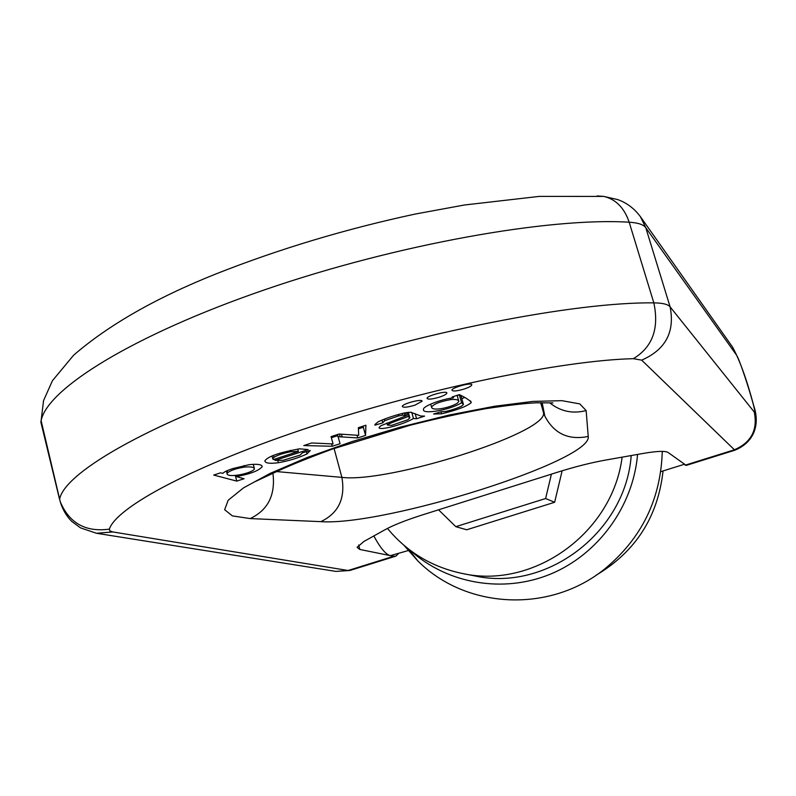 <?xml version="1.0" encoding="UTF-8"?>
<svg xmlns="http://www.w3.org/2000/svg" width="796" height="796" viewBox="0 0 796 796"><rect width="100%" height="100%" fill="white"/><g stroke="black" fill="none" stroke-linecap="round" stroke-linejoin="round"><path stroke-width="1.19" d="M663.058 470.943C657.924 516.932 635.606 551.698 596.105 575.229M662.272 451.611C660.75 499.351 641.586 538.454 604.781 568.901C549.489 613.746 465.491 608.98 417.761 560.832L404.05 545.389M637.576 454.426C633.148 506.435 598.184 554.374 550.613 574.065C502.992 593.716 447.183 583.806 410.358 550.424M631.208 455.551C625.686 532.295 546.494 592.115 474.406 575.836L462.416 573.498C432.059 567.15 407.074 552.125 387.453 528.425M622.114 457.153C612.631 532.882 533.718 589.448 462.416 573.498M438.546 509.808L455.829 526.673L466.695 529.778L554.643 502.266L562.135 470.784M455.829 526.673L545.608 498.525L554.643 502.266M545.608 498.525L551.419 474.147M398.328 553.698L395.98 556.076L393.612 556.285L359.852 549.469L357.066 547.34L363.971 541.439L385.105 529.678C393.483 525.091 406.01 520.136 422.686 514.823L557.837 472.118C575.18 466.695 591.159 462.665 605.766 460.038L643.387 453.402C657.207 451.034 665.476 450.755 668.192 452.536L686.232 465.401L734.638 450.277M409.363 550.245L390.378 555.638C385.781 554.494 380.269 547.937 373.841 535.947M416.577 418.736L424.586 416.119L420.766 415.99L410.617 412.219L404.209 412.995C394.796 415.263 386.13 418.189 378.219 421.751L374.846 424.596L374.986 425.173L382.796 422.835L384.737 420.666L398.587 415.92L402.676 415.144L406.418 415.691L380.946 425.691L379.125 427.422C378 430.994 402.199 425.193 413.452 418.537L416.577 418.736L415.154 413.641M365.553 435.392L365.901 425.223L358.359 427.691L358.717 435.352L338.967 434.039L331.076 436.626L333.076 443.949L311.694 442.974L303.783 445.561L332.23 446.267L340.051 443.72L338.091 436.676L357.742 437.939L365.553 435.392L363.324 427.263L358.449 428.855M275.088 460.426L308.211 449.601L299.704 448.825C279.426 452.446 267.804 456.456 264.849 460.874C265.227 463.222 269.745 463.839 278.381 462.725C289.157 460.794 298.709 457.859 307.007 453.909L310.291 450.476L302.271 452.884L300.152 455.103L283.187 460.287L275.088 460.426L274.749 459.143M232.92 468.545C227.308 470.386 223.955 471.988 222.87 473.361L220.512 472.834L213.706 475.063L236.78 481.112L244.044 478.744L236.332 476.555C250.223 474.018 258.849 470.735 262.202 466.685C261.914 464.456 257.536 463.799 249.049 464.705L232.92 468.545M464.327 388.975C468.944 387.393 471.431 386.03 471.779 384.876C472.386 381.961 451.581 387.572 451.939 390.229C452.924 391.542 457.053 391.125 464.327 388.975M471.083 402.756L471.252 402.199C468.884 399.761 464.914 397.234 459.342 394.617L452.078 396.995L453.332 397.831C440.288 399.323 422.268 406.706 423.532 409.433C421.621 414.885 450.496 409.99 461.59 402.736L463.451 404.428L461.541 406.159C457.441 408.149 452.158 409.91 445.68 411.472L441.282 411.741L433.561 414.01L441.591 413.811C456.715 410.179 466.546 406.497 471.083 402.756L470.565 400.945M414.875 405.184L422.059 401.264C422.785 398.348 402.07 403.781 402.288 406.448C403.283 407.781 407.472 407.363 414.875 405.184M439.541 397.105C444.059 395.552 446.496 394.219 446.845 393.095C447.521 390.179 426.765 395.692 427.044 398.368C428.039 399.682 432.198 399.264 439.541 397.105M457.322 403.194C450.536 407.592 432.099 411.592 431.531 407.114C433.73 403.98 440.168 401.483 450.835 399.592C455.909 399.144 458.586 399.761 458.854 401.443L457.322 403.194M453.521 397.771L453.193 396.627M458.924 394.756L457.242 395.771M461.59 402.736L459.292 394.637M463.362 404.139L461.123 396.259L460.058 395.005M464.565 397.493L461.829 398.726M253.815 469.769C248.84 474.137 226.751 478.068 227.069 473.56L227.586 472.744C230.88 470.227 236.551 468.337 244.581 467.073C250.78 466.546 254.073 467.143 254.461 468.874L253.815 469.769M236.78 481.112L235.317 475.501M236.133 476.625L235.825 475.461M236.332 476.555L236.034 475.431M298.361 451.422L273.317 459.62L272.73 458.715L274.003 457.312C277.316 455.193 282.908 453.312 290.769 451.69L298.361 451.422L297.724 449.034M363.364 426.049L363.324 427.263M333.076 443.949L331.096 436.616M332.23 446.267L331.584 443.879M337.623 435.671L331.395 437.71M337.912 436.735L337.325 434.576M338.091 436.676L337.504 434.517M342.25 437.034L341.484 434.208M357.742 437.939L356.996 435.223M408.139 416.487L409.85 417.9L407.85 419.751L391.632 425.343L387.483 425.084C387.115 423.77 402.935 418.865 408.139 416.487L407.015 412.477M374.986 425.173L374.836 424.626M382.737 422.616L382.02 420.019M402.676 415.144L402.209 413.442M404.806 415.124L404.219 412.995M406.418 415.691L405.592 412.716M413.452 418.537L411.741 412.368M358.648 545.021L359.852 549.469M736.449 355.016L645.775 227.686L670.103 306.858L754.26 412.039C758.469 417.99 740.2 359.553 736.449 355.016L732.469 346.957C739.773 360.2 746.857 379.791 753.732 405.721C760.478 425.472 753.394 442.735 734.857 450.208L641.675 360.14L633.357 358.678C562.782 360.399 428.168 388.05 311.495 426.566C194.632 465.083 116.674 506.793 109.331 529.141L109.838 530.892L112.833 531.947L348.121 570.503L393.612 556.285M349.902 570.483L335.942 571.409L350.688 570.235L395.234 556.314M685.167 465.182L734.021 449.919C751.175 442.636 757.911 430.009 754.26 412.039M320.858 521.649L250.173 518.584L232.362 515.888L224.641 509.709L228.193 500.226L243.576 487.839L270.401 473.262L307.266 457.481L351.693 441.69L400.298 427.144L449.223 415.024L494.585 406.249L532.982 401.403L561.886 400.677L579.777 403.88L586.145 410.577L588.234 436.447C592.781 460.755 384.727 526.206 320.858 521.649C338.519 513.171 345.524 498.415 341.882 477.381L334.071 448.456M276.68 471.58L341.882 477.381C388.866 483.232 547.598 432.915 543.559 412.825L540.693 402.686M588.234 436.447C568.443 440.417 553.976 433.611 544.812 416.039L541.559 402.676M633.357 358.678C652.471 347.185 659.297 328.579 653.834 302.868L629.178 222.213C549.857 217.189 396.776 244.282 264.869 289.724C132.753 335.136 47.073 388.945 41.123 420.686L40.855 422.069L59.541 499.231L59.869 498.037C66.963 470.645 154.444 420.885 288.033 376.289C421.422 331.673 575.14 301.903 653.834 302.868C662.57 302.958 667.993 304.291 670.103 306.858C675.058 331.922 665.585 349.683 641.675 360.14M450.835 399.592L450.446 398.229M441.591 413.811L441.034 411.811M227.586 472.744L227.069 470.725M244.581 467.073L244.173 465.521M290.769 451.69L290.401 450.297M274.003 457.312L273.496 455.411M278.381 462.725L277.844 460.715M307.007 453.909L306.4 451.64M340.2 436.885L339.444 434.069M384.737 420.666L384.309 419.114M398.587 415.92L398.199 414.527M645.775 227.686C643.516 224.581 637.984 222.761 629.178 222.213C624.333 207.905 615.885 199.308 603.826 196.413L617.716 199.597C626.711 202.791 634.243 208.443 640.322 216.552L645.775 227.686M40.855 422.069L42.556 426.596M60.416 502.445L41.123 420.686L43.551 400.617L52.437 380.707L73.6 355.225C108.554 324.977 155.996 297.883 215.915 273.943C278.938 249.029 345.305 229.079 415.024 214.094L464.436 204.99L539.409 196.383L603.826 196.413L597.09 195.925M335.942 571.409L96.475 533.27L112.833 531.947M109.331 529.141C85.56 532.345 69.182 523.151 60.188 501.57C62.615 509.609 66.526 516.266 71.909 521.549L80.525 527.867L96.475 533.27M250.173 518.584C267.983 510.107 275.575 495.042 272.938 473.371M549.767 402.866C560.513 411.452 572.642 414.029 586.145 410.577M408.199 548.782L417.761 560.832M542.156 402.676L544.812 416.039L540.603 402.696M430.686 404.109L431.531 407.114M457.123 395.343L458.695 400.885M226.412 471.023L227.069 473.56M261.964 465.809L262.202 466.685M253.267 464.307L254.292 468.227M272.013 456.009L272.73 458.715M408.298 412.298L409.721 417.432M382.06 419.999L382.737 422.447M386.896 422.965L387.483 425.084M684.072 464.366L660.77 471.66M732.469 346.957L640.322 216.552M255.436 481.49L277.515 471.192C289.913 465.401 308.102 458.058 332.081 449.163L409.612 425.392C436.506 418.577 461.869 413.015 485.709 408.686C508.634 405.224 525.579 403.264 536.534 402.806L552.902 402.895"/></g></svg>
